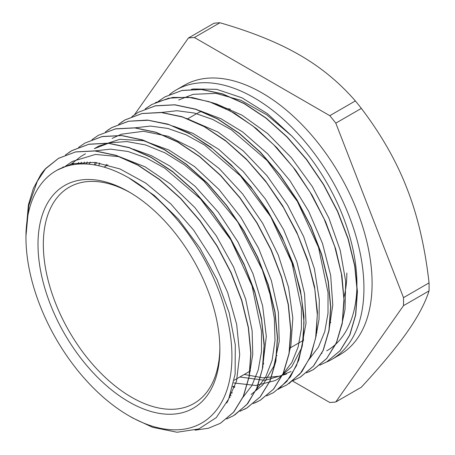 <?xml version="1.0" encoding="UTF-8"?>
<svg xmlns="http://www.w3.org/2000/svg" width="455" height="455" viewBox="0 0 455 455"><rect width="100%" height="100%" fill="white"/><g stroke="black" fill="none" stroke-linecap="round" stroke-linejoin="round"><path stroke-width="0.68" d="M219.862 347.825A124.829 72.072 60 0 1 194.018 403.448A124.829 72.072 60 0 1 69.183 331.376A124.829 72.072 60 0 1 69.183 187.232A124.829 72.072 60 0 1 130.278 192.67M219.867 349.377A128.594 74.245 -120 0 0 128.941 191.879A128.594 74.245 -120 0 0 38.01 244.38A128.594 74.245 -120 0 0 128.936 401.879A128.594 74.245 -120 0 0 219.867 349.377M346.841 273A124.829 72.072 60 0 1 343.889 297.428M330.819 322.305A124.829 72.072 60 0 1 329.932 323.226M187.631 118.852L196.156 113.932A124.829 72.072 60 0 1 201.73 111.242M225.384 108.432A124.829 72.072 60 0 1 230.332 109.166M128.941 177.962A145.645 84.09 60 0 1 231.925 356.339A145.645 84.09 60 0 1 128.936 415.796A145.645 84.09 60 0 1 39.75 304.844A145.645 84.09 60 0 1 56.119 170.744A145.645 84.09 60 0 1 128.941 177.962L154.49 195.605L178.576 219.361L199.904 248.049L217.092 279.751L229.144 312.75L235.286 344.805L235.121 374.181L228.711 398.927L216.318 417.576L198.784 428.946L177.04 432.25L152.544 427.302L132.985 418.128M25.952 232.312L28.409 204.847L33.38 188.376L40.887 174.436A155.195 89.601 60 0 1 45.841 168.356L37.259 181.391L28.83 205.427L25.958 236.048M45.847 168.361L58.467 158.374L75.502 151.959L94.896 150.986L115.894 155.405L137.717 165.091L159.546 179.657L180.55 198.499L199.933 220.931L216.984 246.047L231.043 272.886L241.599 300.414L248.271 327.549L250.779 353.239L249.095 376.512L243.266 396.43L233.534 412.241L220.311 423.338L208.384 428.263L195.041 430.18M65.406 154.979L71.776 150.696L88.816 144.28L108.199 143.291L129.209 147.733L151.026 157.402L172.849 171.973L193.858 190.821L213.241 213.241L230.287 238.369L244.358 265.202L254.902 292.724L261.574 319.865L264.093 345.561L262.393 368.823L256.58 388.758L246.843 404.552L233.614 415.648L226.647 418.981M78.624 147.352L85.074 143.001L102.13 136.614L121.508 135.596L142.512 140.055L164.34 149.729L186.158 164.283L207.161 183.149L226.556 205.558L243.59 230.685L257.661 257.53L268.217 285.04L274.871 312.181L277.408 337.883L275.702 361.134L269.878 381.074L260.158 396.879L246.917 407.953L239.939 411.292M73.05 164.727L73.659 163.385M91.961 139.657L98.377 135.311L115.428 128.93L134.816 127.923L155.815 132.354L177.643 142.057L199.472 156.594L220.465 175.459L239.859 197.885L256.904 222.995L270.958 249.846L281.531 277.368L288.174 304.497L290.705 330.205L289.016 353.461L283.175 373.379L273.466 389.207L260.226 400.275L253.27 403.591M83.669 163.931L84.357 161.986M105.361 131.922L111.691 127.639L128.731 121.235L148.125 120.256L169.124 124.664L190.946 134.367L212.775 148.921L233.773 167.77L253.162 190.201L270.213 215.317L284.267 242.157L294.829 269.684L301.494 296.814L304.003 322.51L302.33 345.789L296.489 365.695L286.764 381.517L273.54 392.602L266.607 395.901M230.139 397.562L229.354 397.38M94.464 164.915L95.112 162.384M118.675 124.226L125 119.966L142.04 113.545L161.428 112.567L182.432 116.998L204.255 126.672L226.078 141.243L247.088 160.086L266.465 182.518L283.516 207.639L297.581 234.473L308.126 261.995L314.803 289.135L317.317 314.826L315.628 338.093L309.804 358.022L300.067 373.822L286.849 384.924L279.899 388.24M234.621 387.398L232.801 386.767M106.021 165.967L106.277 164.414M131.887 116.599L138.309 112.277L155.354 105.878L174.737 104.872L195.741 109.325L217.564 118.994L239.387 133.554L260.391 152.414L279.779 174.828L296.819 199.955L310.89 226.795L321.44 254.311L328.101 281.452L330.631 307.148L328.925 330.404L323.113 350.344L313.381 366.144L300.146 377.229L293.168 380.568M145.156 108.938L151.606 104.582L168.663 98.2L188.046 97.188L209.044 101.636L230.873 111.321L252.696 125.864L273.694 144.736L293.088 167.15L310.128 192.266L324.193 219.117L334.755 246.633L341.404 273.768L343.94 299.475L342.24 322.726L336.41 342.655L326.696 358.477L313.45 369.54L306.482 372.867M158.55 101.215L164.915 96.898L181.96 90.511L201.355 89.521L222.347 93.935L244.176 103.643L266.004 118.186L287.003 137.04L306.391 159.472L323.442 184.582L337.491 211.427L348.064 238.955L354.718 266.084L357.238 291.786L355.554 315.053L349.713 334.965L339.993 350.794L326.764 361.867L319.82 365.166M45.329 168.993L58.638 158.26L75.689 151.879L95.072 150.861L116.076 155.314L137.905 164.994L159.722 179.543L180.726 198.414L200.12 220.823L217.154 245.945L231.225 272.79L241.781 300.306L248.43 327.441L250.972 353.148L249.266 376.399L243.436 396.333L233.722 412.15L220.476 423.218M68.745 152.579L71.941 150.571L88.918 144.207L108.216 143.177L129.118 147.528L150.855 157.123L172.599 171.524L193.54 190.218L212.906 212.474L229.963 237.419L244.073 264.116L254.743 291.524L261.534 318.58L264.241 344.27L262.78 367.589L257.172 387.62L247.719 403.642L234.74 414.977M85.074 143.001L102.29 136.494L121.69 135.516L142.688 139.935L164.511 149.627L186.34 164.187L207.338 183.029L226.721 205.467L243.778 230.583L257.831 257.416L268.387 284.944L275.059 312.079L277.567 337.775L275.889 361.048L270.054 380.966L260.323 396.777L247.105 407.873L244.073 409.477M98.382 135.317L115.604 128.816L134.993 127.821L155.997 132.268L177.82 141.932L199.643 156.509L220.652 175.357L240.03 197.777L257.075 222.905L271.152 249.738L281.69 277.26L288.362 304.401L290.887 330.091L289.187 353.353L283.374 373.293L273.631 389.088L260.408 400.184L255.118 402.834M107.693 130.193L111.867 127.531L128.537 121.223L147.454 120.063L167.958 124.147L189.297 133.264L210.699 147.079L231.396 165.108L250.648 186.63L267.728 210.875L282.06 236.936L293.122 263.832L300.488 290.574L303.963 316.174L303.371 339.658L298.781 360.172L290.392 376.956L278.483 389.343M121.166 122.395L125.171 119.841L142.062 113.494L161.263 112.43L182.051 116.702L203.681 126.171L225.333 140.407L246.206 158.926L265.544 180.982L282.618 205.734L296.779 232.266L307.563 259.538L314.513 286.513L317.431 312.181L316.208 335.551L310.879 355.719L301.711 371.957L289.027 383.588M138.252 112.311L155.519 105.765L174.913 104.787L195.917 109.2L217.735 118.897L239.569 133.457L260.567 152.3L279.95 174.737L297.007 199.847L311.061 226.687L321.617 254.214L328.288 281.349L330.796 307.04L329.119 330.319L323.283 350.231L313.552 366.048L300.334 377.138L293.276 380.482M145.304 108.881L151.794 104.496M155.422 102.58L172.786 97.41L192.289 97.552L213.213 102.932L234.786 113.352L256.222 128.452L276.748 147.602L295.579 170.124L312.062 195.149L325.587 221.727L335.642 248.868L341.91 275.554L344.128 300.755L342.251 323.545L336.376 343.07L326.696 358.546L313.637 369.454L308.649 371.974M165.097 96.801L182.148 90.414L201.525 89.396L222.535 93.855L244.358 103.53L266.181 118.084L287.179 136.949L306.573 159.358L323.607 184.485L337.678 211.33L348.234 238.847L354.889 265.982L357.425 291.689L355.719 314.94L349.895 334.874L340.175 350.68L326.764 361.867M191.436 89.339L193.369 88.97L216.62 89.328L241.946 97.791L267.398 113.653L291.848 136.034L266.869 114.899L241.093 100.356L216.023 93.372L193.13 94.31L178.656 100.009M342.41 321.725L345.009 309.565L345.686 281.423L340.221 250.256L328.834 217.951L312.255 186.465L291.388 157.726L267.5 133.446L241.975 115.16L216.324 103.916L212.855 102.972M329.096 329.397L332.787 305.077L330.666 275.343L322.493 243.425L308.661 211.251L290.023 180.76L267.625 153.841L242.822 132.081L221.085 118.772L199.563 110.662M244.25 374.448L262.876 377.832L279.814 376.126L291.024 371.468M315.798 337.075L319.029 319.49L319.302 299.777L314.411 268.825L303.622 236.543L287.497 204.892L267.028 175.778L243.374 151.009L217.945 132.035L186.465 118.408M233.682 382.934L255.767 385.487L275.036 380.602L277.726 379.163L291.769 366.707L301.346 348.456L306.022 323.215L304.56 293.822L296.95 262.029L283.675 229.786L265.453 199.057L243.391 171.677L218.758 149.365L193.017 133.412L173.224 126.109M99.713 163.032L98.758 165.756M231.055 392.762L232.431 392.921M289.187 352.454L290.904 345.408L292.821 318.085L288.572 287.384L278.329 255.147L262.723 223.337L242.623 193.904L219.236 168.6L193.915 149.018L168.168 136.29L143.513 131.273L121.383 134.208L112.118 138.417M90.226 162.003L89.123 164.221M227.801 400.935L228.165 400.923M251.103 394.513L262.819 384.936L273.916 366.042L279.233 341.33L278.358 312.261L271.373 280.633L258.611 248.345L240.866 217.365L219.117 189.593L194.683 166.678L168.987 150.07L143.541 140.726L119.853 139.293L98.803 146.089M81.49 162.173L80.268 163.976M262.563 367.811L266.306 336.37L262.643 305.914L253.008 273.745L237.88 241.815L218.195 212.047L195.064 186.277L169.88 166.035L151.384 155.673L133.144 149.109M73.357 163.453L72.049 164.903M249.266 375.489L252.764 354.496L252.127 330.688L245.711 299.219L233.529 266.914L216.216 235.724L194.831 207.531L170.597 184.087L144.957 166.769L119.42 156.696L95.482 154.421L72.203 161.474L64.468 166.922M226.789 402.999L236.549 381.051L239.7 354.61L236.691 324.443L227.602 292.355L213.014 260.305L193.716 230.247L170.887 203.982L145.839 183.155L120.052 168.97L95.061 162.378L72.311 163.709L57.614 169.914M62.039 167.844L63.404 166.826M69.478 165.455L81.064 156.332M94.39 150.946L110.468 149.138L127.918 151.464L146.22 157.896L164.807 168.191L200.564 198.954L230.867 239.887L252.024 285.888L261.494 331.155L261.471 351.732L258.23 370.034L251.899 385.51L242.714 397.664M77.441 164.164L78.704 162.481M98.809 146.1L94.373 148.66L109.604 142.796L126.871 141.573L145.577 144.969L165.074 152.891L184.707 165.063L203.8 181.005L237.766 221.955L262.376 269.969L270.094 294.55L274.342 318.335L275.008 340.511L272.101 360.292L265.692 376.945L256.057 389.924M86.097 164.005L87.246 161.929M231.106 395.719L230.031 395.651M95.459 165.091L96.471 162.543M134.373 127.889L150.44 126.075L167.895 128.441L186.197 134.879L204.778 145.156L240.524 175.943L270.793 216.876L291.951 262.848L301.426 308.115L301.392 328.675L298.144 346.977L291.843 362.459L282.64 374.59M234.831 386.796L232.897 386.386M106.032 165.961L106.442 164.454M286.587 374.027L265.055 380.357L239.825 377.002M160.899 112.522L176.972 110.724L194.427 113.05L212.718 119.46L231.305 129.755L267.068 160.49L297.371 201.429L318.528 247.412L328.027 292.679L328.004 313.256L324.79 331.576L318.46 347.046L309.275 359.205M291.848 136.034A145.645 84.09 60 0 1 326.758 350.845M322.015 353.251A145.645 84.09 60 0 1 321.708 353.381M299.532 54.975C320.684 67.095 339.288 82.418 355.349 100.925L329.801 115.678L194.393 37.503L219.941 22.75C252.007 32.021 278.534 42.764 299.532 54.975M407.094 332.19C396.629 347.137 381.387 365.479 361.355 387.216L335.801 401.964L403.505 305.646L429.054 290.893C425.027 303.394 417.707 317.158 407.094 332.19M263.121 364.006L263.508 364.227M292.599 381.023L329.801 402.504A200.046 115.496 60 0 0 335.801 401.964M407.094 188.78C417.707 215.892 425.027 247.264 429.054 282.891L403.505 297.644L335.801 123.146L361.355 108.392C381.387 134.782 396.629 161.576 407.094 188.78M219.941 22.75A200.046 115.496 60 0 0 213.941 23.285L188.387 38.038L134.532 114.66M429.054 282.891A200.046 115.496 60 0 1 429.054 290.893M355.349 100.925A200.046 115.496 60 0 1 361.355 108.392M403.505 297.644A200.046 115.496 60 0 1 403.505 305.646M188.387 38.038A200.046 115.496 60 0 1 194.393 37.503M329.801 115.678A200.046 115.496 60 0 1 335.801 123.146M169.556 94.503A155.57 89.817 60 0 1 176.153 89.988L184.315 85.273A155.57 89.817 60 0 1 304.196 126.951A155.57 89.817 60 0 1 372.099 283.51A155.57 89.817 60 0 1 339.879 354.729L331.718 359.439A155.57 89.817 60 0 1 326.047 362.265M176.153 89.988A155.57 89.817 60 0 1 296.034 131.666A155.57 89.817 60 0 1 363.937 288.225A155.57 89.817 60 0 1 331.718 359.439M234.206 380.243L250.455 370.865M263.178 363.517L263.752 363.187M276.492 355.833L277.067 355.503M289.812 348.143L303.69 340.13M316.407 332.787L316.981 332.457M104.041 167.11L107.954 164.852M128.936 415.796L132.979 418.134M56.119 170.744L58.888 169.146M81.07 156.344L85.5 153.779"/></g></svg>
